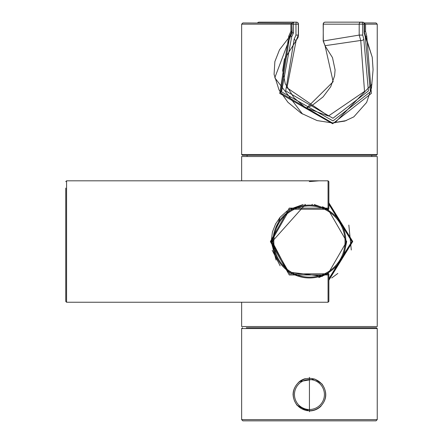 <?xml version="1.0" encoding="UTF-8"?>
<svg xmlns="http://www.w3.org/2000/svg" width="443" height="443" viewBox="0 0 443 443"><rect width="100%" height="100%" fill="white"/><g stroke="black" fill="none" stroke-linecap="round" stroke-linejoin="round"><path stroke-width="0.66" d="M65.763 188.103L65.763 301.439L66.572 302.248L66.572 180.816L65.763 181.624M322.476 206.743L327.648 209.279L322.493 206.754M66.572 302.248L328.058 302.248L328.058 274.926L289.285 274.976L270.38 241.585L289.24 208.116L328.058 208.138L327.648 209.279L289.777 209.185L271.188 241.573L289.844 273.924L327.648 273.785L328.058 274.926A0.808 0.443 0 0 0 328.867 274.483L328.867 301.439L328.867 274.483A0.808 0.808 0 0 0 327.648 273.785L318.805 277.567M66.572 180.816L319.021 180.816L309.286 181.58M314.192 204.511L327.648 209.279A0.808 0.808 0 0 0 328.867 208.581L328.867 181.624L328.058 180.816L319.021 180.816M271.227 243.262L280.131 217.247L275.446 224.191M280.131 265.822L272.235 250.312M272.456 231.872L275.684 223.743M280.131 217.247L287.208 210.824M289.273 209.484L303.189 204.494M327.648 209.279A0.808 0.808 0 0 0 328.867 208.581A0.808 0.443 180 0 0 328.058 208.138L328.058 180.816M273.01 241.535A36.431 36.431 0 0 1 327.654 209.982A36.431 36.431 0 0 1 327.654 273.082A36.431 36.431 0 0 1 273.01 241.535A36.431 36.431 0 0 1 327.654 209.982A36.431 36.431 0 0 1 327.654 273.082A36.431 36.431 0 0 1 273.01 241.535A36.431 36.431 0 0 1 327.654 209.982A36.431 36.431 0 0 1 327.654 273.082A36.431 36.431 0 0 1 273.01 241.535A36.431 36.431 0 0 1 327.654 209.982A36.431 36.431 0 0 1 327.654 273.082A36.431 36.431 0 0 1 273.01 241.535M328.867 202.822L352.75 241.501L328.867 280.242M371.777 155.316L371.777 156.529M241.64 302.248L241.64 326.535L377.237 326.535L377.237 156.529L241.64 156.529L241.64 180.816M364.14 22.953L376.024 22.953L377.237 24.166L377.237 154.507L241.64 154.507L242.448 155.316L376.428 155.316L377.237 154.507M290.885 24.166L241.64 24.166L242.853 22.953L291.688 23.202A0.808 0.808 0 0 1 291.915 23.761L290.885 24.166L290.885 31.331L288.83 36.005L279.732 93.418L332.682 123.741L371.384 93.373L366.743 36.005L365.569 31.331L365.569 24.166L377.237 24.166M291.533 23.091L291.671 23.761M364.727 22.953L364.838 23.761L365.569 24.166M291.782 23.39A0.808 0.759 -90 0 1 291.865 23.761L291.865 31.331L289.656 36.525L280.663 92.886L332.344 122.932L346.36 120.568M289.656 36.525L288.83 36.005M365.768 36.597A0.808 0.498 -29.5 0 0 366.743 36.005M343.696 256.093L346.675 241.535M322.465 276.327L288.016 271.913L272.201 241.535L305.221 204.633M328.102 209.389L346.675 241.535L328.102 273.674M348.84 225.066L351.293 250.007M328.867 203.503L352.141 241.479L328.867 279.566M328.867 204.295L351.836 241.479L328.867 278.774M327.587 22.15L362.524 22.15A2.021 1.899 90 0 1 364.428 24.171L364.428 32.826L364.999 35.506L372.004 56.444M371.998 84.214L334.853 122.861M302.558 114.078L274.793 77.746L290.824 35.506L292.159 32.826L291.915 24.171M364.428 24.171L364.196 24.171A2.021 1.667 -90 0 0 362.524 22.15L325.212 22.15A2.021 2.021 0 0 0 323.185 24.171L323.307 40.977L325.051 45.695L333.158 81.722L306.373 108.253M257.604 22.953A2.021 1.899 90 0 1 259.116 22.15L294.058 22.15A2.021 1.899 90 0 0 292.159 24.171L293.521 24.171A2.021 0.543 -90 0 1 294.058 22.15L296.433 22.15A2.021 1.899 -90 0 1 298.338 24.171L298.338 35.091L296.151 40.463L286.986 87.786L328.396 116.033L364.534 91.413L360.74 40.463L325.051 45.695A2.021 0.343 -41.3 0 0 325.046 45.839L332.494 57.618L335.091 69.916L334.603 75.825L330.716 86.734L323.08 96.89L312.703 105.008L306.346 108.236M260.545 22.15L296.433 22.15A2.021 0.465 -90 0 0 295.974 24.171L295.974 35.091L298.338 35.091M298.338 24.171L293.521 24.171L293.521 32.826L291.655 36.847L281.543 91.823L333.014 120.911L370.392 91.801L365.27 36.847L364.196 32.826L364.196 24.171L362.717 24.171A2.021 1.622 -90 0 0 361.1 22.15A2.021 1.899 -90 0 0 359.195 24.171L323.307 24.171A2.021 1.899 -90 0 1 325.212 22.15M363.808 39.134A2.021 1.185 149.5 0 1 360.74 40.463L359.195 35.091L359.195 24.171L362.717 24.171L362.717 35.091L363.808 39.134L368.421 90.948L332.937 118.248L285.702 90.898L294.169 39.134L295.974 35.091M362.717 35.091L359.195 35.091L323.307 40.977M294.169 39.134A2.021 0.371 44.8 0 0 296.129 40.562A2.021 0.371 44.8 0 0 296.151 40.463M325.195 45.856A2.021 0.343 -41.3 0 1 325.046 45.839L323.185 40.977L323.307 24.171M291.655 36.847A2.021 0.443 -133.4 0 1 290.824 35.506L290.553 35.506M365.27 36.847A2.021 1.263 -30.9 0 0 365.309 35.811A2.021 1.263 -30.9 0 0 364.999 35.506M370.337 327.754L371.345 327.754M251.292 327.754L259.039 327.754M264.526 327.754L293.454 327.754M305.271 378.682A16.391 16.391 0 0 0 299.523 381.484M293.05 394.181A16.391 16.391 0 0 0 293.045 394.53M310.443 410.905A16.391 16.391 0 0 0 321.037 406.12M241.64 419.637L377.237 419.637L376.024 420.85L242.853 420.85L241.64 419.637L241.64 328.562L377.237 328.562L376.428 327.754L372.585 327.754M309.435 410.932L314.403 410.163L319.381 407.582C326.912 400.444 327.776 392.576 321.961 383.97L314.696 379.014L299.335 381.633C291.832 388.921 291.112 396.845 297.175 405.411L309.435 410.932L310.936 410.866M309.435 377.336L309.435 411.741L309.435 377.336M246.291 327.754L376.428 327.754M294.462 394.541A14.979 14.979 0 0 0 316.928 407.51A14.979 14.979 0 0 0 316.928 381.567A14.979 14.979 0 0 0 294.462 394.541M293.249 394.541A16.192 16.192 0 0 0 309.435 410.733A16.192 16.192 0 0 0 325.627 394.541A16.192 16.192 0 0 0 309.435 378.35A16.192 16.192 0 0 0 293.249 394.541M328.867 274.483A0.808 0.808 0 0 0 327.648 273.785M273.818 241.535A35.623 35.623 0 0 1 327.25 210.685A35.623 35.623 0 0 1 327.25 272.384A35.623 35.623 0 0 1 273.818 241.535M291.865 23.761L291.915 31.331L290.885 31.331M291.865 31.331L289.644 36.581L279.489 49.821L274.87 61.599L274.079 74.374L279.051 89.995L287.972 102.327L301.174 113.225L317.077 120.574L332.344 122.932M364.55 31.331L365.569 31.331M364.838 23.761L364.506 23.761M291.749 32.826L293.521 32.826M328.058 302.248L328.867 301.439M276.083 260.047L271.188 241.679M271.188 241.562L272.484 231.761M311.507 205.164L312.381 204.289M305.869 205.281L304.878 204.289M247.1 155.316L247.1 156.529M241.64 24.166L241.64 154.507M332.35 122.932L344.837 121.077L353.813 116.874L366.616 102.466L371.489 88.007L373.078 69.712L372.253 57.285L364.55 32.826L364.55 24.171A2.021 2.021 0 0 0 362.524 22.15M331.724 277.966L337.821 273.442M328.396 116.033L305.598 107.76L293.914 97.698L285.22 83.688L282.656 70.365L284.373 59.34L298.067 37.445L298.46 35.091L298.46 24.171A2.021 2.021 0 0 0 296.433 22.15M259.116 22.15A2.021 2.021 0 0 0 257.505 22.953M377.237 419.637L377.237 328.562M319.375 407.577L314.403 410.163M321.961 383.965L314.691 379.025M299.335 381.633L305.31 378.676M297.175 405.411L307.077 410.761M241.64 328.562L242.448 327.754"/></g></svg>

